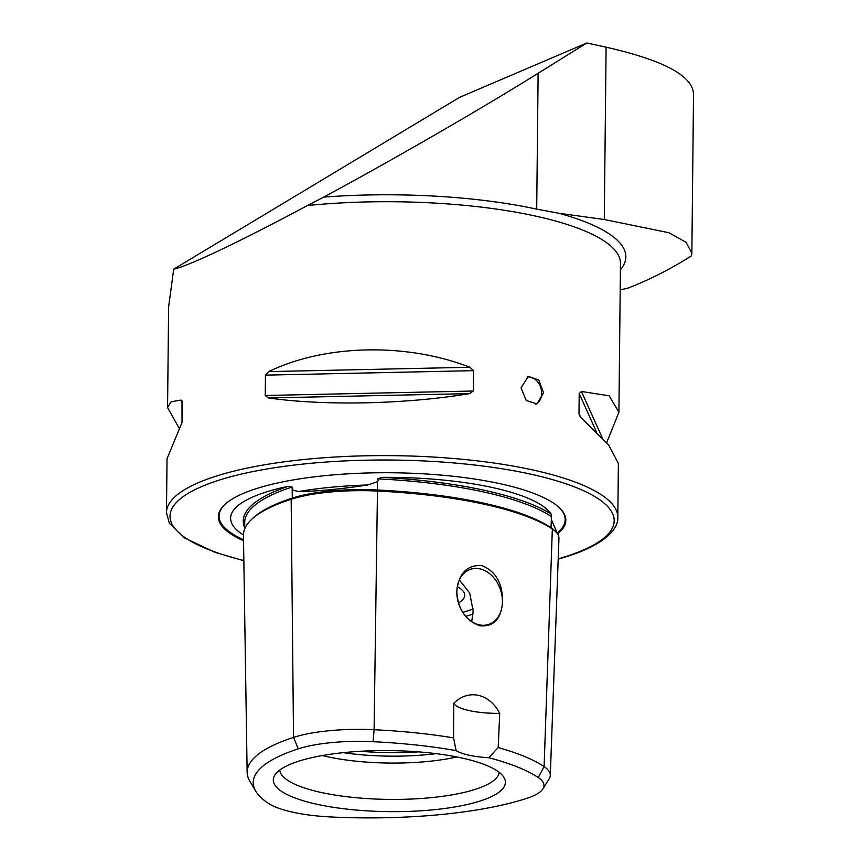 <?xml version="1.0" encoding="UTF-8"?>
<svg xmlns="http://www.w3.org/2000/svg" width="860" height="860" viewBox="0 0 860 860"><rect width="100%" height="100%" fill="white"/><g stroke="black" fill="none" stroke-linecap="round" stroke-linejoin="round"><path stroke-width="1.29" d="M542.95 788.824L549.185 778.784A86.752 22.822 -179.4 0 0 550.303 775.354L558.957 538.349A92.923 24.445 -179.4 0 0 552.335 528.986A222.6 58.555 -179.4 0 0 377.454 491.049A92.923 24.445 -179.4 0 0 291.164 499.284A222.6 58.555 -179.4 0 0 243.455 535.285L247.142 772.42A216.43 56.932 -179.4 0 0 249.744 781.009L255.764 791.189A210.227 55.298 -179.4 0 0 268.245 803.272A80.55 21.188 0.6 0 0 331.519 817A210.227 55.298 -179.4 0 0 526.729 798.381A80.55 21.188 -179.4 0 0 542.95 788.824A80.55 21.188 -179.4 0 0 538.242 777.526A210.227 55.298 -179.4 0 0 488.792 757.714A42.989 11.309 -179.4 0 1 456.123 750.63A210.227 55.298 -179.4 0 0 373.1 741.707A80.55 21.188 -179.4 0 0 298.302 748.834A210.227 55.298 -179.4 0 0 255.764 791.189M557.592 533.92L551.335 519.526L551.153 514.076A222.923 58.641 -179.4 0 0 381.872 477.354A161.486 42.473 0.6 0 1 551.153 514.076M381.872 477.354L377.637 478.869L378.196 480.428L377.389 481.793L367.65 484.986C340.839 489.082 317.834 491.275 298.646 491.565L292.196 489.921L292.045 487.029L288.444 486.265A222.923 58.641 -179.4 0 0 244.767 528.029M527.062 377.056A14.33 10.89 -108 0 1 541.639 393.407A14.33 10.89 -108 0 1 535.877 404.168M521.063 387.892L526.245 400.513L536.973 403.888L543.574 392.784L538.779 380.023L528.137 376.626L521.063 387.892M456.81 591.863C458.025 609.493 465.787 620.823 480.084 625.833C493.737 626.908 501.24 618.899 502.595 601.796C502.681 583.284 495.725 571.191 481.75 565.525C466.743 564.87 458.434 573.641 456.81 591.863M456.832 591.916A29.014 22.037 72 0 0 488.577 624.457A29.014 22.037 72 0 0 502.423 601.807A29.014 22.037 72 0 0 470.667 569.255A29.014 22.037 72 0 0 456.832 591.916M471.699 621.576L473.183 611.288L469.71 593.056L459.347 579.962M243.445 534.995A161.486 42.473 0.6 0 1 231.802 523.439A161.486 42.473 0.6 0 1 265.224 492.329A161.486 42.473 0.6 0 1 288.444 486.265M557.624 533.963A173.742 45.698 -179.4 0 0 559.387 507.755A173.742 45.698 -179.4 0 0 426.087 473.978A173.742 45.698 -179.4 0 0 255.613 488.856A173.742 45.698 -179.4 0 0 225.083 504.261A173.742 45.698 -179.4 0 0 243.53 540.714M620.2 289.895L628.23 288.003C649.332 279.855 670.424 269.137 691.515 255.839L691.859 253.227L686.108 242.337L668.919 232.727L604.29 219.515L606.096 47.182L586.81 43L459.67 97.32L173.709 269.148L168.625 306.848L167.571 407.543L171.054 401.803L180.89 400.094L182.008 400.889L182.019 422.486L167.033 458.778L166.464 512.646L169.345 523.224L183.997 537.715L214.85 552.27L243.842 560.741M586.81 43L538.123 73.283C481.632 108.586 392.547 160.025 323.704 197.112A229.265 60.307 0.6 0 1 536.704 209.13L558.86 213.248L604.29 219.515M458.444 602.978A73.433 19.318 -179.4 0 0 462.013 589.971A73.433 19.318 -179.4 0 0 457.305 586.67M279.779 770.012A109.715 28.853 -179.4 0 0 354.513 797.564A109.715 28.853 -179.4 0 0 475.655 789.243A109.715 28.853 -179.4 0 0 499.144 772.312M480.514 800.896A116.046 30.519 -179.4 0 0 503.992 777.515A116.046 30.519 -179.4 0 0 418.723 751.876A116.046 30.519 -179.4 0 0 298.194 761.347A116.046 30.519 -179.4 0 0 274.813 775.118A116.046 30.519 -179.4 0 0 342.678 808.615A116.046 30.519 -179.4 0 0 480.514 800.896M179.267 428.42L167.571 407.543M323.704 197.112L307.514 205.518C271.556 224.707 241.445 240.015 217.204 251.464C195.489 261.676 180.987 267.578 173.709 269.148M469.592 393.611C406.017 404.254 324.188 406.017 268.46 397.943L265.245 395.492L265.45 375.143L268.739 371.606C324.833 344.312 406.662 342.549 469.872 367.274L473.516 370.66L473.301 391.02L469.592 393.611L268.46 397.943M558.204 559.15L567.729 556.269C609.428 542.832 618.458 526.503 617.813 517.376L618.383 463.508L608.687 445.007L581.145 417.81L578.984 413.94L579.199 393.59L581.424 391.472L609.202 395.815L618.91 412.273L606.687 442.631M456.123 750.63L453.564 737.891L453.725 703.372C468.152 688.763 489.286 693.214 499.724 713.349L498.198 747.566L488.792 757.714M550.303 775.354A86.752 22.822 -179.4 0 0 544.111 766.615A216.43 56.932 -179.4 0 0 498.198 747.566M453.564 737.891A216.43 56.932 -179.4 0 0 374.089 729.731A86.752 22.822 -179.4 0 0 293.529 737.407A216.43 56.932 -179.4 0 0 247.142 772.42M322.36 755.542A100.308 26.38 -179.4 0 0 456.864 756.95M343.215 752.661A100.308 26.38 -179.4 0 0 436.074 753.639M360.77 751.264A102.791 27.036 -179.4 0 0 418.562 751.866M693.493 94.245C693.031 75.992 663.899 60.307 606.096 47.182M453.725 703.372A42.989 11.309 -179.4 0 0 499.724 713.349M377.368 491.049L377.389 481.793M291.594 499.252A1.43 1.086 72 0 0 292.282 498.101A221.203 58.19 -179.4 0 0 251.915 519.128M367.65 484.986A162.948 42.86 -179.4 0 0 298.646 491.565M557.452 532.888A173.075 45.526 -179.4 0 0 559.064 507.454M617.813 517.376A225.685 59.361 -179.4 0 0 466.313 459.67A225.685 59.361 -179.4 0 0 214.85 476.558A225.685 59.361 -179.4 0 0 166.464 512.646M558.215 558.871A222.106 58.426 -179.4 0 0 566.589 556.312A222.106 58.426 -179.4 0 0 529.513 473.903A222.106 58.426 -179.4 0 0 217.623 480.622A222.106 58.426 -179.4 0 0 243.842 560.526M620.404 269.76A230.996 60.759 -179.4 0 0 558.86 213.248M465.765 616.351A100.308 26.38 -179.4 0 0 470.065 615.05A100.308 26.38 -179.4 0 0 473.065 614.018M462.755 612.341A96.718 25.445 -179.4 0 0 467.292 610.976A96.718 25.445 -179.4 0 0 473.14 608.858M618.91 412.273L620.468 263.482A225.685 59.361 -179.4 0 0 307.514 205.518M538.242 777.526L544.111 766.615L552.335 528.986M373.1 741.707L374.089 729.731L377.454 491.049M292.045 487.029A221.493 58.265 -179.4 0 0 244.691 522.815L244.777 528.663M555.151 531.147A91.536 24.08 -179.4 0 0 551.045 527.696A221.203 58.19 -179.4 0 0 377.271 489.996A91.536 24.08 -179.4 0 0 292.282 498.101L292.196 489.921M551.357 516.559A221.493 58.265 -179.4 0 0 377.637 478.869M551.045 527.728A1.43 1.279 123.7 0 1 551.045 527.696L551.335 519.526M298.302 748.834L293.529 737.407L291.164 499.284M536.704 209.13L538.123 73.283M225.417 503.96A173.075 45.526 -179.4 0 0 243.52 539.714M182.223 403.039L180.89 400.094M578.984 413.94L580.392 417.079M579.199 393.59L596.367 431.752M581.424 391.472L602.215 437.697M268.739 371.606L469.872 367.274M265.45 375.143L473.516 370.66M265.245 395.492L473.301 391.02M691.859 252.969L693.536 93.331"/></g></svg>
